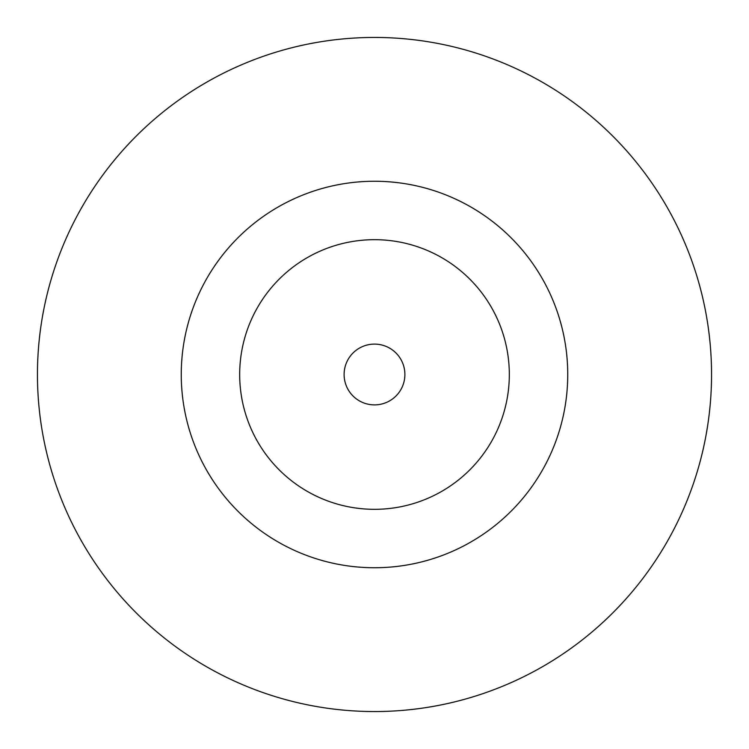 <?xml version="1.0" encoding="UTF-8"?>
<svg xmlns="http://www.w3.org/2000/svg" width="749" height="749" viewBox="0 0 749 749"><rect width="100%" height="100%" fill="white"/><g stroke="black" fill="none" stroke-linecap="round" stroke-linejoin="round"><path stroke-width="1.12" d="M374.5 711.55A337.05 337.05 0 0 1 37.45 374.5A337.05 337.05 0 0 1 374.5 37.45A337.05 337.05 0 0 1 711.55 374.5A337.05 337.05 0 0 1 374.5 711.55M374.5 567.742A193.242 193.242 0 0 1 181.258 374.5A193.242 193.242 0 0 1 374.5 181.258A193.242 193.242 0 0 1 567.742 374.5A193.242 193.242 0 0 1 374.5 567.742M374.5 509.32A134.82 134.82 0 0 1 239.68 374.5A134.82 134.82 0 0 1 374.5 239.68A134.82 134.82 0 0 1 509.32 374.5A134.82 134.82 0 0 1 374.5 509.32M374.5 404.891A30.391 30.391 0 0 1 344.109 374.5A30.391 30.391 0 0 1 374.5 344.109A30.391 30.391 0 0 1 404.891 374.5A30.391 30.391 0 0 1 374.5 404.891M666.61 542.651A337.05 337.05 0 0 0 666.61 206.35M82.39 542.651A337.05 337.05 0 0 1 82.39 206.35"/></g></svg>
